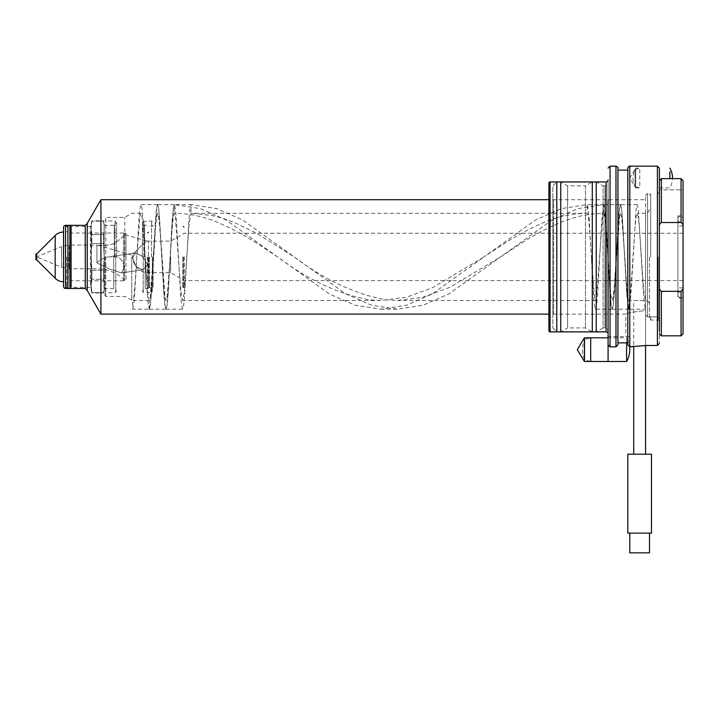 <?xml version="1.0" encoding="UTF-8"?>
<svg xmlns="http://www.w3.org/2000/svg" width="719" height="719" viewBox="0 0 719 719"><rect width="100%" height="100%" fill="white"/><g stroke="black" fill="none" stroke-linecap="round" stroke-linejoin="round"><path stroke-width="0.54" stroke-dasharray="3.6 2.7" d="M116.568 256.908L116.568 222.845L116.568 256.908M105.001 256.908L105.001 295.662L105.001 256.908M124.729 256.908L124.729 217.372L124.729 256.908M131.766 256.908L131.766 300.515L131.766 256.908M105.001 295.662L105.792 296.444L105.792 217.372L105.792 296.444L124.729 296.444L132.62 300.515L132.62 309.188L149.192 309.188L150.235 305.216L151.287 293.882L155.466 219.942L156.508 208.609L157.56 204.627L158.602 208.609L159.645 219.942L163.833 293.882L164.876 305.216L165.918 309.188L166.97 305.216L168.012 293.882L172.201 219.942L173.243 208.609L174.286 204.627L175.337 208.609L176.38 219.942L180.559 293.882L181.61 305.216L182.653 309.188L183.696 305.216L184.747 293.882L188.926 219.942L189.969 208.609L191.02 204.627L216.814 208.609L242.618 219.951L345.794 293.882L371.588 305.216L397.382 309.188L423.167 305.216L448.962 293.882L552.138 219.951L577.941 208.609L603.744 204.627L587.171 204.627L587.171 213.309C572.845 213.399 558.519 216.401 544.184 222.315C529.337 228.615 514.489 236.713 499.642 246.617L483.986 256.908L535.565 219.951L561.368 208.609L587.171 204.627L588.214 208.609L589.256 219.942L591.351 256.908C589.957 233.612 588.564 212.707 587.171 213.309L191.02 213.309L189.178 223.312L184.217 293.163L182.653 300.515L181.61 297.19L180.559 287.744L175.337 216.635L174.286 213.309L172.722 220.661L170.106 256.908C168.713 280.203 167.32 301.108 165.918 300.515L164.876 297.199L159.645 226.09L158.602 216.635L157.56 213.309L156.508 216.635L155.466 226.09L150.235 297.19L149.192 300.515L132.62 300.515C133.932 301.27 135.469 280.086 136.799 256.908L139.944 216.626L140.987 213.309L142.047 216.752L147.242 287.528L148.294 297.109L149.354 300.515L150.379 297.271L151.421 287.942L155.628 226.081L156.67 216.626L157.713 213.309L158.764 216.626L159.807 226.081L165.037 297.19L166.08 300.515L167.123 297.19L170.259 256.908C171.652 233.612 173.054 212.716 174.447 213.309C188.459 213.39 202.479 216.266 216.491 221.937C231.419 228.166 246.356 236.236 261.285 246.177L277.624 256.908L329.23 293.882L355.015 305.216L380.809 309.188L406.594 305.216L432.389 293.882L483.968 256.926L432.389 287.744L406.594 297.19L380.809 300.506L369.943 299.913C339.17 294.431 308.397 280.095 277.624 256.908L226.045 219.951L200.25 208.609L174.447 204.627L191.02 204.627L191.02 213.309L212.051 215.529L222.548 218.234L233.064 221.937L255.748 232.821L294.215 256.926C324.871 280.051 355.644 294.386 386.516 299.913L397.382 300.515L422.448 297.378L449.743 287.375L500.541 256.926L516.224 246.617C531.125 236.686 545.973 228.579 560.757 222.315L571.425 218.477L582.147 215.646L592.95 213.894L603.744 213.309L605.587 223.348L610.018 287.735L611.06 297.19L612.103 300.515L613.154 297.19L614.197 287.744L618.376 226.081L619.427 216.626L620.47 213.309L621.513 216.626L622.564 226.081L626.743 287.744L627.786 297.19L628.837 300.515L629.88 297.19L630.923 287.744L635.111 226.081L636.153 216.626L637.205 213.309L638.247 216.626L639.29 226.081L643.721 290.467L645.563 300.515L628.99 300.515L628.99 309.188L645.536 309.188L645.518 300.515M603.897 213.309L603.744 204.627L604.787 208.609L605.829 219.942L610.018 293.882L611.06 305.216L612.103 309.188L595.53 309.188L594.487 305.216L593.445 293.882L591.351 256.908L594.487 297.19L595.53 300.515L596.581 297.19L601.803 226.081L602.855 216.626L603.897 213.309L604.949 216.626L605.991 226.081L610.17 287.744L611.222 297.19L612.264 300.515L613.307 297.19L614.359 287.744L619.58 216.626L620.632 213.309L621.674 216.626L624.811 256.908C626.204 280.212 627.597 301.108 628.99 300.515L628.837 300.515M649.509 256.908L649.509 318.859L649.509 256.908M650.695 256.908L650.695 193.779L650.695 256.908M657.4 256.908L657.4 316.881L650.695 316.881L657.4 316.881L657.4 193.779L657.4 256.908M659.377 256.908L659.377 192.593L659.377 256.908M659.377 331.279L659.377 191.802L659.377 318.957L657.4 316.881L659.377 318.957L659.377 333.85L659.377 286.504L659.377 343.466L659.377 168.129M661.345 291.312C659.799 290.215 659.143 288.616 659.377 286.504L659.377 227.321C659.143 225.209 659.799 223.609 661.345 222.513L681.073 222.513C682.628 223.609 683.284 225.209 683.05 227.321L683.05 286.504C683.284 288.625 682.628 290.224 681.073 291.312L661.345 291.312L661.345 335.827M683.05 286.504L683.05 333.85M677.918 215.88L677.918 256.908L677.918 215.88L683.05 215.88L683.05 297.945L677.918 297.945L677.918 256.908L677.918 297.945M659.377 180.631L659.377 227.321L659.377 180.631L661.345 178.645L681.073 178.645L683.05 180.631L683.05 227.321M683.05 180.631L683.05 189.834L659.377 189.834L683.05 189.834M677.918 256.908L677.918 219.232C677.666 217.785 678.52 216.734 680.489 216.068C682.448 216.734 683.311 217.785 683.05 219.232C683.311 220.679 682.448 221.731 680.489 222.387C678.52 221.731 677.666 220.679 677.918 219.232L677.918 294.592C677.666 296.039 678.52 297.091 680.489 297.747C682.448 297.091 683.311 296.039 683.05 294.592L683.05 219.232L683.05 294.592C683.311 293.145 682.448 292.094 680.489 291.438C678.52 292.094 677.666 293.145 677.918 294.592L677.918 256.908M184.307 256.908L184.307 286.899L184.307 256.908M170.637 256.908L170.637 272.69L170.637 256.908M147.665 264.79L142.569 256.377L135.603 252.935L132.7 257.708L136.026 266.65L142.856 269.832L147.665 264.79L142.856 269.832L136.017 266.65L132.7 257.708L135.603 252.935L142.569 256.386L147.665 264.79M683.05 280.59L184.307 280.59L170.637 272.69L148.402 272.69L148.402 256.908L148.402 272.69A15.782 15.782 0 0 1 132.7 255.326C132.269 254.778 145.858 240.263 147.665 241.144L123.983 234.358C123.641 236.479 120.172 239.643 113.566 243.822C107.086 245.601 101.55 246.015 96.948 245.071C101.514 246.015 107.032 245.601 113.503 243.849C120.136 239.679 123.632 236.515 123.983 234.358L124.558 233.801L124.558 280.024L124.558 233.801L125.942 233.235L125.942 256.908L125.942 233.235L123.542 233.235L123.542 280.59L123.542 233.037L123.542 280.778L123.542 233.235M683.05 233.235L184.307 233.235L170.637 241.126L148.402 241.126L148.402 256.908L148.402 241.126A15.782 15.782 0 0 0 147.665 241.144C145.849 240.272 132.269 254.787 132.7 255.326L96.948 245.071L96.948 256.908L96.948 245.071L69.114 245.071L69.114 256.908L69.114 245.071L61.564 246.572L61.564 256.908L61.564 246.572L38.044 256.324L38.044 256.908L38.044 256.324M96.948 262.83L109.234 268.924L121.367 272.914L123.983 268.187L121.367 272.914L109.306 268.951L96.948 262.83C99.968 259.604 103.869 257.627 108.641 256.908L117.718 256.908C121.844 259.155 123.929 262.911 123.983 268.187C123.938 262.929 121.844 259.164 117.718 256.908L108.641 256.908C103.833 257.645 99.941 259.613 96.948 262.83L96.948 256.908L96.948 262.83M659.377 227.321L659.377 286.504M650.695 316.881L647.54 316.881L650.695 316.881L650.695 320.045L650.695 316.881M669.874 178.645L669.874 171.76M645.563 345.488L645.563 195.748L645.563 314.796L647.54 316.881L645.563 314.796L645.563 345.488L645.563 300.515L633.727 300.515L633.727 346.279L657.4 345.488L659.377 343.466M608.085 361.477L608.085 337.795L608.085 344.868L610.054 346.864L615.976 346.864L617.945 344.868L617.945 342.882L627.813 342.882L627.813 344.868L629.934 346.864L629.934 336.618L629.934 346.864M645.563 314.796L645.563 310.617C633.565 311.812 626.995 312.99 625.836 314.122C626.995 312.981 633.565 311.812 645.563 310.617L645.563 314.796M629.934 336.618L608.085 336.618L608.085 344.868L608.085 336.618L629.934 336.618M552.839 314.913L552.839 198.911L552.839 314.913A0.791 0.791 0 0 1 553.63 314.122L625.836 314.122L625.836 336.618M552.839 198.911A0.791 0.791 0 0 0 553.63 199.702L645.563 199.702M627.813 344.868L627.813 170.106L627.813 344.868M617.945 342.882L617.945 170.106M608.085 314.122L608.085 199.702M608.085 331.091L608.085 182.734L608.085 331.091A3.155 3.155 0 0 0 604.922 327.936L604.922 185.888L604.922 327.936L603.079 327.936L603.079 185.888L604.922 185.888A3.155 3.155 0 0 0 608.085 182.734M603.079 327.936L596.24 331.881L596.24 181.943L603.079 185.888L603.079 327.936M592.294 331.881L592.294 181.943L585.464 185.888L585.464 327.936L585.464 185.888L567.57 185.888L560.73 181.943L560.73 331.881L567.57 327.936L567.57 185.888L567.57 327.936L585.464 327.936L592.294 331.881M552.839 327.936L556.785 331.881L556.785 181.943L552.839 185.888L552.839 327.936L552.839 185.888M612.103 309.188L613.154 305.216L614.197 293.882L618.376 219.942L619.427 208.609L620.47 204.627L621.513 208.609L622.564 219.942L626.743 293.882L627.786 305.216L628.837 309.188L629.88 305.216L630.923 293.882L636.153 208.609L637.205 204.627L638.247 208.609L643.46 293.667L644.494 305.036L645.536 309.188M149.192 309.188L149.354 300.515M595.53 309.188L596.581 305.216L597.624 293.882L601.803 219.942L602.855 208.609L603.897 204.627L604.949 208.609L605.991 219.942L610.17 293.882L611.222 305.216L612.264 309.188L613.307 305.216L614.359 293.882L619.58 208.609L620.632 204.627L621.674 208.609L626.905 293.882L627.948 305.216L628.99 309.188M633.727 454.201L645.563 454.201L633.727 454.201M132.62 309.188L133.662 305.216L134.714 293.882L138.893 219.942L139.935 208.609L140.987 204.627L142.029 208.609L143.081 219.942L147.26 293.882L148.303 305.216L149.354 309.188L150.397 305.216L151.439 293.882L156.67 208.609L157.713 204.627L158.764 208.609L163.986 293.882L165.037 305.216L166.08 309.188L167.123 305.216L168.174 293.882L172.353 219.942L173.396 208.609L174.447 204.627L174.286 213.309M651.486 454.201L627.813 454.201M651.486 533.112L627.813 533.112M629.781 533.112L649.509 533.112L629.781 533.112M649.509 552.839L629.781 552.839M125.942 256.908L125.942 280.59L125.942 256.908M38.044 256.908L38.044 257.501L38.044 256.908M104.21 256.908L104.21 224.553L104.21 285.955L104.21 256.908L103.527 243.543L91.879 243.543L103.527 243.543L104.21 256.908L103.527 270.272L104.21 256.908M68.305 256.908L68.305 280.778L68.305 256.908M66.723 256.908L66.723 287.294L66.723 256.908M91.187 225.739L90.405 226.53L71.397 226.53L69.887 225.344L69.887 288.481L70.839 287.528L70.839 226.296L70.839 287.528L71.397 287.294L71.397 226.53L71.397 287.294L90.405 287.294L90.405 226.53L90.405 287.294L91.187 288.085L91.187 225.739L91.187 288.085M91.187 256.908L91.187 290.449L91.187 256.908L91.879 243.543L91.187 256.908L91.879 270.272L103.527 270.272L91.879 270.272L91.187 256.908M104.21 285.955L104.21 290.449L103.527 279.278L91.879 279.278L103.527 279.278L104.21 285.955L103.527 292.642L104.21 285.955M104.21 227.869L104.21 223.375L104.21 227.869L103.527 221.182L91.879 221.182L103.527 221.182L104.21 227.869L103.527 234.547L104.21 227.869M91.879 234.547L91.187 227.869L91.879 221.182L91.187 227.869L91.879 243.543L91.879 234.547L103.527 234.547L91.879 234.547M91.187 285.955L91.879 279.278L91.187 285.955L91.879 292.642L103.527 292.642L91.879 292.642L91.187 285.955M91.879 270.272L91.879 279.278L91.879 270.272M103.527 234.547L103.527 243.543L103.527 234.547M103.527 270.272L103.527 279.278L103.527 270.272M635.704 187.857L639.766 187.857L639.766 168.129L639.766 187.857L635.03 186.589L635.03 169.396L635.03 186.589A19.728 19.728 0 0 1 635.03 169.396L639.766 168.129L635.704 168.129L635.704 187.857L635.704 168.129L629.772 177.997L635.704 187.857M148.797 256.908L148.797 287.69L148.797 256.908M147.215 256.908L147.215 280.59L147.215 256.908M182.734 256.908L182.734 287.69L182.734 256.908M142.353 256.908L142.353 222.845L142.353 256.908M152.347 256.908L152.347 292.031L152.347 256.908M153.138 256.908L153.138 287.69L153.138 256.908M590.685 361.477L590.685 337.795L584.772 339.386L584.772 359.886L584.772 339.386A23.673 23.673 0 0 0 584.772 359.886L590.685 361.477M608.085 344.868L608.085 337.795L626.609 337.795L626.609 342.882M626.609 361.477L626.609 337.795A23.673 23.673 0 0 1 629.619 346.855M584.403 361.477L584.403 337.795M63.569 232.057L63.569 281.767L63.569 232.057M548.894 199.702L548.894 314.122L548.894 199.702M608.085 179.966L608.085 333.85L608.085 179.966M548.894 183.129L548.894 330.695M100.912 314.122L100.912 199.702M87.242 290.449L87.242 223.375M85.273 288.481L85.273 225.344M63.569 286.504L63.569 227.321M36.741 259.874L36.741 253.951M35.95 259.874L35.95 253.951M114.303 256.908L114.303 225.11L114.303 256.908M115.732 256.908L115.732 292.426L115.732 256.908M115.049 256.908L115.049 221.003L115.049 256.908M645.563 300.515L645.563 256.908L645.563 300.515C646.785 301.45 647.289 298.673 649.509 304.461M645.563 256.908L645.563 213.309L645.563 256.908M658.191 256.908L658.191 320.045L658.191 256.908M681.073 291.312L681.073 335.827M681.073 178.645L681.073 222.513M661.345 178.645L661.345 222.513M647.54 316.881L647.54 193.779L647.54 316.881M657.4 345.488L657.4 166.161M629.781 346.864L629.781 166.161M553.63 314.122L553.63 199.702L553.63 314.122M610.054 346.864L610.054 166.161M615.976 346.864L615.976 166.161M69.114 256.908L69.114 268.744L69.114 256.908M61.564 256.908L61.564 267.243L61.564 256.908M113.746 256.908L113.746 288.481L113.746 256.908M67.91 288.481L67.91 225.344M148.006 256.908L148.006 288.481L148.006 256.908M183.525 256.908L183.525 287.69L183.525 256.908M143.189 256.908L143.189 292.426L143.189 256.908M143.872 256.908L143.872 221.003L143.872 256.908M151.556 256.908L151.556 221.003L151.556 256.908M149.588 256.908L149.588 287.69L149.588 256.908M145.175 256.908L145.175 288.481L145.175 256.908M144.618 256.908L144.618 225.11L144.618 256.908M606.108 331.881L606.108 181.943M550.08 331.881L550.08 181.943M65.546 288.481L65.546 225.344M63.542 281.767L63.542 232.057M55.174 278.298L55.174 235.517M104.21 224.553L105.001 225.344L113.746 225.344L116.568 222.845L115.049 221.003L105.792 221.003L105.001 220.212M104.21 289.263L105.001 288.481L113.746 288.481L116.568 290.97L115.049 292.813L105.792 292.813L105.001 293.604M140.987 213.309L131.766 213.309L124.729 217.372L105.792 217.372L105.001 218.163M380.809 300.515L182.653 300.515M595.53 300.515L397.382 300.515M649.509 209.364C647.289 215.143 646.785 212.375 645.563 213.309L637.205 213.309M645.563 195.748C646.453 194.013 647.109 193.357 647.54 193.779L650.695 193.779L649.509 194.966M659.377 321.222L658.191 320.045L650.695 320.045L649.509 318.859M659.377 192.593L657.4 193.779L659.377 191.802M683.05 225.937L677.918 225.937M142.856 269.832L121.367 272.914L142.856 269.832M38.044 257.501L61.564 267.243L69.114 268.744L96.948 268.744C107.625 268.897 116.829 272.654 124.558 280.024L125.942 280.59L123.542 280.59M135.603 252.935L111.05 256.458L135.603 252.935M683.05 287.888L677.918 287.888M659.377 187.857L669.874 187.857A19.728 19.728 0 0 0 672.508 178.645M620.47 204.627L603.897 204.627M628.837 309.188L612.264 309.188M637.205 204.627L620.632 204.627M157.56 204.627L140.987 204.627M149.354 309.188L165.918 309.188M174.286 204.627L157.713 204.627M166.08 309.188L182.653 309.188M380.809 309.188L397.382 309.188M123.542 280.778L68.305 280.778L66.723 282.36M123.542 233.037L68.305 233.037L66.723 231.464M91.187 290.449L91.879 293.01L103.527 293.01L104.21 290.449M91.187 223.375L91.879 220.805L103.527 220.805L104.21 223.375M148.797 281.372L147.215 280.59L148.797 282.163M148.797 232.444L147.215 233.235L148.797 231.662M184.307 286.108L182.734 287.69L184.307 286.899M184.307 226.925L182.734 226.134L184.307 227.716M148.797 287.69L148.006 288.481L144.618 288.705L142.353 290.97L143.189 292.426L151.556 292.813L152.347 292.031M148.797 286.899L149.588 287.69L153.138 287.69L152.347 288.481M152.347 225.344L153.138 226.134L149.588 226.134L148.797 226.925M152.347 221.794L151.556 221.003L143.189 221.398L142.353 222.845L144.618 225.11L148.006 225.344L148.797 226.134"/><path stroke-width="1.08" d="M659.377 286.504C659.143 288.625 659.799 290.224 661.345 291.312L681.073 291.312C682.628 290.215 683.284 288.616 683.05 286.504L683.05 333.85L681.073 335.827L681.073 291.312M683.05 297.945L683.05 215.88M683.05 189.834L683.05 180.631L681.073 178.645L661.345 178.645L659.377 180.631M683.05 286.504L683.05 180.631M683.05 227.321C683.284 225.209 682.628 223.609 681.073 222.513L661.345 222.513C659.799 223.609 659.143 225.209 659.377 227.321M659.377 343.466L657.4 345.488L645.563 345.488L629.781 346.864L629.781 166.161L657.4 166.161L659.377 168.129L659.377 331.279M669.874 171.76L669.874 178.645M629.934 346.864L633.727 346.279L633.727 454.201M608.085 314.122L608.085 337.795L590.685 337.795L590.685 361.477L626.609 361.477A23.673 23.673 0 0 0 629.619 346.855M617.945 168.129L617.945 344.868L615.976 346.864L610.054 346.864L610.054 166.161L615.976 166.161C617.666 166.952 618.322 167.608 617.945 168.129L617.945 170.106L627.813 170.106L627.813 168.129L627.813 344.868L629.781 346.864M610.054 346.864L608.085 344.868L608.085 361.477L584.403 361.477L584.403 337.795L608.085 337.795M627.813 170.106L627.813 342.882L617.945 342.882M608.085 199.702L608.085 344.868M592.294 181.943L596.24 181.943L596.24 331.881L592.294 331.881L592.294 181.943M556.785 181.943L560.73 181.943L560.73 331.881L556.785 331.881L556.785 181.943M645.563 454.201L645.563 345.488M627.813 454.201L651.486 454.201L651.486 533.112L627.813 533.112L627.813 454.201M629.781 533.112L629.781 552.839L649.509 552.839L649.509 533.112M67.91 288.481L69.887 288.481L69.887 225.344L67.91 225.344L67.91 288.481L66.723 287.294M626.609 342.882L626.609 361.477M584.403 361.477L577.294 349.632L584.403 337.795M548.894 330.695L548.894 183.129A1.186 1.186 0 0 1 550.08 181.943L606.108 181.943L606.108 331.881L550.08 331.881A1.186 1.186 0 0 1 548.894 330.695M36.741 259.874L36.741 253.951L35.95 253.951L35.95 259.874L36.741 259.874L55.174 278.298A11.837 11.837 0 0 0 63.542 281.767L63.569 281.767M36.741 253.951L55.174 235.517A11.837 11.837 0 0 1 63.542 232.057L63.569 232.057M85.273 288.481L85.273 225.344L65.546 225.344A1.977 1.977 0 0 0 63.569 227.321L63.569 286.504A1.977 1.977 0 0 0 65.546 288.481L85.273 288.481L87.242 290.449L100.912 314.122L548.894 314.122M85.273 225.344L87.242 223.375L87.242 290.449M87.242 223.375L100.912 199.702L100.912 314.122M100.912 199.702L548.894 199.702M608.085 179.966A1.977 1.977 0 0 1 606.108 181.943M608.085 333.85A1.977 1.977 0 0 0 606.108 331.881M681.073 335.827L661.345 335.827L661.345 291.312M681.073 222.513L681.073 178.645M661.345 222.513L661.345 178.645M657.4 166.161L657.4 345.488M615.976 166.161L615.976 346.864M550.08 181.943L550.08 331.881M55.174 235.517L55.174 278.298M63.542 232.057L63.542 281.767M65.546 225.344L65.546 288.481M661.345 335.827L659.377 333.85M629.781 166.161C629.332 165.747 628.667 166.404 627.813 168.129M610.054 166.161L608.085 168.129M672.508 178.645A19.728 19.728 0 0 0 669.874 168.129M67.91 225.344L66.723 226.53"/></g></svg>

